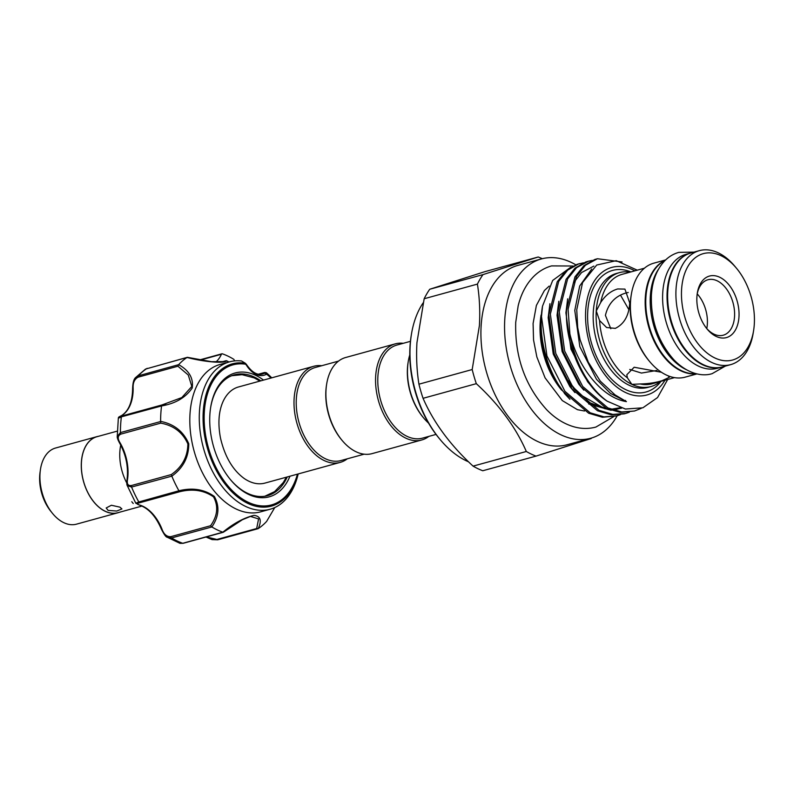 <?xml version="1.0" encoding="UTF-8"?>
<svg xmlns="http://www.w3.org/2000/svg" width="794" height="794" viewBox="0 0 794 794"><rect width="100%" height="100%" fill="white"/><g stroke="black" fill="none" stroke-linecap="round" stroke-linejoin="round"><path stroke-width="1.19" d="M690.75 253.018A59.103 37.149 74.6 0 0 690.452 253.097L686.026 254.318A59.103 37.149 74.6 0 0 662.742 292.718A59.103 37.149 74.6 0 0 717.359 368.287L721.796 367.076A59.103 37.149 74.6 0 0 722.093 366.987M690.452 253.097A59.103 37.149 74.6 0 0 667.178 291.507A59.103 37.149 74.6 0 0 721.796 367.076M665.025 260.521A59.103 37.149 74.6 0 0 645.899 297.353A59.103 37.149 74.6 0 0 696.149 373.686M658.474 269.255A59.103 37.149 74.6 0 0 650.336 296.132A59.103 37.149 74.6 0 0 686.046 369.538M51.461 512.08L51.243 511.822A35.462 22.292 -105.4 0 1 39.7 475.755A35.462 22.292 -105.4 0 1 40.166 471.527L40.226 471.199M119.358 512.289A39.482 24.812 -105.4 0 1 117.859 512.785A39.482 24.812 -105.4 0 1 81.375 462.297A39.482 24.812 -105.4 0 1 96.928 436.64A39.482 24.812 -105.4 0 1 98.466 436.303M117.859 512.785L76.492 524.159A39.482 24.812 -105.4 0 1 40.008 473.681A39.482 24.812 -105.4 0 1 55.56 448.024L96.928 436.64M120.728 445.126A39.402 24.763 74.6 0 0 119.844 451.766A39.402 24.763 74.6 0 0 126.802 483.04M108.123 510.413L116.758 511.048L121.919 508.934L119.944 507.158L111.378 505.252L106.188 507.971L108.123 510.413M131.784 501.739L133.233 503.505M141.957 506.076L117.84 512.706A39.402 24.763 -105.4 0 1 81.435 462.326A39.402 24.763 -105.4 0 1 96.947 436.72L117.264 431.132M258.427 374.192L264.63 372.485L266.238 372.694L266.814 373.587A1.578 0.923 129.2 0 1 266.933 374.421L266.149 374.381A1.578 1.211 -118.4 0 0 264.412 373.24L264.055 372.733L258.626 374.222M289.959 476.211A64.225 40.365 -105.4 0 1 230.786 480.033A64.225 40.365 -105.4 0 1 211.7 439.022A64.225 40.365 -105.4 0 1 210.718 407.054A64.225 40.365 -105.4 0 1 263.529 380.088M230.458 479.636A62.647 39.372 74.6 0 0 267.628 495.635A62.647 39.372 74.6 0 0 287.229 476.956M266.546 372.912A76.442 48.037 -105.4 0 1 271.737 377.835M298.167 473.949A76.442 48.037 -105.4 0 1 270.099 509.252A76.442 48.037 -105.4 0 1 201.636 440.452A76.442 48.037 -105.4 0 1 229.565 361.846A76.442 48.037 -105.4 0 1 241.515 360.962L245.326 363.245L241.515 360.962M229.565 361.846L220.107 364.446A76.442 48.037 74.6 0 0 192.178 443.052A76.442 48.037 74.6 0 0 260.64 511.852L270.099 509.252M228.97 362.004L226.637 360.893C223.035 363.96 200.991 361.23 187.076 357.449A93.781 58.935 74.6 0 0 178.65 364.664C189.091 370.461 193.607 378.252 192.198 388.058C185.607 397.605 175.395 403.57 161.559 405.942A93.781 58.935 74.6 0 0 160.616 421.376C174.164 424.075 183.543 431.539 188.773 443.767C188.764 457.235 183.116 468.023 171.832 476.152A93.781 58.935 74.6 0 0 178.928 490.771C192.555 487.427 204.366 489.322 214.34 496.458C219.809 506.284 218.985 516.457 211.869 526.958A93.781 58.935 74.6 0 0 222.846 532.198C233.565 523.405 243.927 517.797 253.931 515.375C260.521 516.11 261.951 520.517 258.219 528.596A93.781 58.935 74.6 0 0 266.645 521.38L274.764 507.545L266.645 521.38M340.179 462.396L264.938 483.089A49.843 31.323 -105.4 0 1 248.899 481.214A49.843 31.323 -105.4 0 1 244.215 478.494C232.721 470.098 224.811 456.61 220.484 438.04C217.774 423.609 218.638 411.431 223.054 401.516A49.843 31.323 -105.4 0 1 238.508 386.966L313.749 366.282A49.843 31.323 74.6 0 0 294.435 410.538A49.843 31.323 74.6 0 0 324.141 460.53A49.843 31.323 74.6 0 0 340.179 462.396A49.843 31.323 74.6 0 0 347.296 458.813M338.542 361.101L315.347 367.473A48.265 30.331 74.6 0 0 296.638 410.339A48.265 30.331 74.6 0 0 325.411 458.743A48.265 30.331 74.6 0 0 340.944 460.56L364.138 454.178M436.035 434.407L422.507 438.129A48.265 30.331 -105.4 0 1 406.975 436.313A48.265 30.331 -105.4 0 1 378.202 387.909A48.265 30.331 -105.4 0 1 396.911 345.053L410.438 341.331M428.859 436.382A49.843 31.323 -105.4 0 1 421.743 439.975A49.843 31.323 -105.4 0 1 405.694 438.099A49.843 31.323 -105.4 0 1 375.989 388.117A49.843 31.323 -105.4 0 1 395.313 343.852A49.843 31.323 -105.4 0 1 403.263 343.306M421.743 439.975L372.088 453.622A49.843 31.323 -105.4 0 1 356.049 451.756A49.843 31.323 -105.4 0 1 342.254 440.591A49.843 31.323 -105.4 0 1 326.681 383.959A49.843 31.323 -105.4 0 1 345.658 357.508L395.313 343.852M342.254 440.591L341.599 439.807A48.265 30.331 -105.4 0 1 326.523 384.971L326.681 383.959M610.814 328.726L605.415 315.377C608.204 303.636 615.102 296.152 626.079 292.946L628.223 292.49M440.481 439.945L439.499 438.774A90.625 56.96 -105.4 0 1 409.992 346.601A90.625 56.96 -105.4 0 1 411.183 335.802L411.431 334.294A92.987 58.438 74.6 0 0 410.21 345.37A92.987 58.438 74.6 0 0 440.481 439.945A92.987 58.438 74.6 0 0 468.529 461.81M423.152 302.871A92.987 58.438 74.6 0 0 411.431 334.294M472.192 369.538L479.407 325.56C480.201 311.079 479.536 297.264 477.412 284.103A105.205 66.12 -105.4 0 1 482.99 274.605L538.223 256.998L484.965 271.637L429.733 289.254A105.205 66.12 74.6 0 0 424.165 298.752L416.939 342.73C416.145 357.092 416.81 370.917 418.934 384.187A105.205 66.12 74.6 0 0 423.063 398.31L476.321 383.661A105.205 66.12 -105.4 0 1 472.192 369.538L418.934 384.187M590.706 438.258L567.065 444.759A92.987 58.438 -105.4 0 1 481.134 325.868A92.987 58.438 -105.4 0 1 517.757 265.434L541.399 258.933A92.987 58.438 74.6 0 0 504.776 319.367A92.987 58.438 74.6 0 0 590.706 438.258A92.987 58.438 74.6 0 0 617.186 415.778M538.223 256.998A105.205 66.12 -105.4 0 1 542.302 258.705M738.976 316.866A31.919 20.058 -105.4 0 1 707.305 329.262A31.919 20.058 -105.4 0 1 696.914 296.797A31.919 20.058 -105.4 0 1 697.331 292.996A31.919 20.058 -105.4 0 1 721.141 277.989A31.919 20.058 -105.4 0 1 738.976 316.866M706.64 328.448A28.763 18.073 74.6 0 0 723.205 335.217A28.763 18.073 74.6 0 0 734.539 316.528A28.763 18.073 74.6 0 0 707.96 279.746A28.763 18.073 74.6 0 0 697.182 294.038M697.211 293.859A28.763 18.073 -105.4 0 1 707.355 324.002A28.763 18.073 -105.4 0 1 706.759 328.577M754.3 324.18A55.163 34.668 74.6 0 0 736.336 268.064A55.163 34.668 74.6 0 0 681.589 289.492A55.163 34.668 74.6 0 0 712.436 356.695A55.163 34.668 74.6 0 0 753.575 330.741A55.163 34.668 74.6 0 0 754.3 324.18M736.336 268.064L734.698 266.109A59.103 37.149 74.6 0 0 699.325 250.656A59.103 37.149 74.6 0 0 676.041 289.066A59.103 37.149 74.6 0 0 730.659 364.635A59.103 37.149 74.6 0 0 753.159 333.262L753.575 330.741M699.325 250.656L691.048 252.929A59.103 37.149 74.6 0 0 667.764 291.338A59.103 37.149 74.6 0 0 722.391 366.907L730.659 364.635M665.65 259.916L653.809 263.171A59.103 37.149 74.6 0 0 631.309 294.544A59.103 37.149 74.6 0 0 630.535 301.581A59.103 37.149 74.6 0 0 649.78 361.697A59.103 37.149 74.6 0 0 685.153 377.15L696.993 373.895M665.253 260.303A59.103 37.149 74.6 0 0 645.304 297.512A59.103 37.149 74.6 0 0 696.447 373.766M631.309 294.544L631.061 296.053A56.741 35.661 74.6 0 0 630.317 302.812A56.741 35.661 74.6 0 0 648.787 360.516L649.78 361.697M629.731 302.971L624.928 289.105L617.702 288.947C610.993 290.882 605.326 295.398 600.691 302.494L596.254 311L599.589 320.558L606.606 327.515L615.29 328.379C624.124 324.101 628.937 315.635 629.731 302.971M644.41 268.203L621.93 274.387A56.741 35.661 74.6 0 0 600.691 302.494M630.188 272.124A59.103 37.149 74.6 0 0 619.538 272.6A59.103 37.149 74.6 0 0 596.254 311A59.103 37.149 74.6 0 0 631.855 384.356L640.232 383.959C648.251 383.8 655.576 382.698 662.206 380.624L669.292 377.349L668.23 375.85M607.152 401.168C582.975 385.527 564.574 343.216 566.569 309.64L574.965 276.848L583.888 265.682L594.746 259.499L597.425 258.735L585.396 265.265L576.484 276.431L568.087 309.223L569.884 333.917A78.328 49.228 74.6 0 0 607.152 401.168L625.384 409.039L642.852 407.808L657.541 397.566L667.694 379.492M622.099 261.96L597.416 258.735M620.412 414.657L616.809 415.877L603.976 416.85L590.17 412.801L564.931 391.303L546.927 355.92L541.488 316.528L542.51 306.186A78.328 49.228 74.6 0 0 542.322 307.258A78.328 49.228 74.6 0 0 541.29 316.588A78.328 49.228 74.6 0 0 558.39 384.504L563.422 391.72L588.652 413.217L602.457 417.267L616.799 415.887M624.163 413.863L611.33 414.825L597.525 410.776L572.285 389.278L554.272 353.896L548.843 314.513L557.239 281.721L566.152 270.556L577.02 264.372L579.699 263.608M583.441 262.834L578.528 263.955L567.67 270.139L558.748 281.304L550.351 314.096L555.79 353.479L573.794 388.862L599.043 410.359L612.849 414.408L625.682 413.446L629.285 412.225M634.535 411.004L620.193 412.394L606.388 408.344L581.148 386.837L563.144 351.464L557.706 312.072L566.102 279.289L575.015 268.114L585.883 261.931L588.562 261.166L576.533 267.697L567.621 278.873L559.224 311.655L564.653 351.047L582.667 386.42L607.906 407.927L621.712 411.977L634.545 411.004L641.294 408.315M592.304 260.402L588.553 261.176M541.061 315.049A66.16 41.576 74.6 0 0 540.188 322.93A66.16 41.576 74.6 0 0 561.725 390.211L559.433 386.896C545.964 366.6 539.712 344.358 540.664 320.181L541.061 315.049M575.779 264.799A92.987 58.438 74.6 0 0 541.399 258.933M634.863 270.833A66.16 41.576 74.6 0 0 585.694 310.414A66.16 41.576 74.6 0 0 614.209 384.882A66.16 41.576 74.6 0 0 664.955 380.247M637.274 270.168L616.263 260.68L596.701 265.037L582.588 282.545L576.752 309.729L577.675 327.406L580.086 339.743L588.245 362.104L600.324 381.17L615.032 394.876L626.436 401.625C601.792 397.794 577.933 367.245 569.884 333.917M542.322 307.258L540.913 318.751C539.999 341.499 545.825 363.414 558.39 384.504M542.51 306.186L552.674 280.461L570.757 267.211M569.923 399.313L564.306 393.288M661.422 372.257L634.158 367.245L626.813 374.748L627.389 377.825L631.855 384.356A59.103 37.149 74.6 0 0 650.872 386.569A59.103 37.149 74.6 0 0 660.271 381.537M656.936 370.461L641.453 373.061L629.731 369.438M321.699 365.726A49.843 31.323 74.6 0 0 313.749 366.282M599.589 320.558A56.741 35.661 74.6 0 0 627.389 377.825M482.99 274.605L429.733 289.254M424.165 298.752L477.412 284.103M526.323 451.488L473.075 466.128A105.205 66.12 74.6 0 0 482.772 470.753L536.029 456.113A105.205 66.12 -105.4 0 1 526.323 451.488C515.822 427.331 499.148 404.722 476.321 383.661M591.599 438A105.205 66.12 -105.4 0 1 591.262 438.496L536.029 456.113M423.063 398.31C433.574 422.468 450.238 445.077 473.075 466.128M640.232 383.959A56.741 35.661 74.6 0 0 652.023 383.81L674.493 377.626M409.773 354.898A49.843 31.323 74.6 0 0 408.245 361.528A49.843 31.323 74.6 0 0 423.817 418.17A49.843 31.323 74.6 0 0 428.522 423.083M408.245 361.528L408.086 362.54A48.265 30.331 74.6 0 0 423.162 417.386L423.817 418.17M266.149 374.381A25.219 15.85 -105.4 0 1 246.229 364.883L245.485 364.188A72.631 45.645 74.6 0 0 206.4 439.558A72.631 45.645 74.6 0 0 251.311 503.585A72.631 45.645 74.6 0 0 297.432 474.157M199.473 359.96L221.923 353.796A1.578 0.993 74.6 0 1 222.34 353.816A93.781 58.935 74.6 0 1 233.545 359.156A1.578 0.993 74.6 0 1 234.339 360.416A38.618 24.267 74.6 0 0 234.458 360.923M223.977 361.607L225.913 360.764A1.578 1.3 90.4 0 1 226.191 360.724L226.191 360.724A1.578 1.3 90.4 0 1 226.727 360.873L229.069 361.985M215.908 362.014A38.618 24.267 74.6 0 0 221.437 354.253L200.197 360.099M171.832 476.152L131.576 487.05L127.278 485.65C126.752 484.965 126.673 482.911 127.05 479.487A1.578 0.695 8 0 1 127.586 479.06C126.623 483.864 127.923 486.017 131.486 485.511L171.286 474.574C182.173 466.951 187.692 456.739 187.87 443.915C182.689 432.422 173.658 425.495 160.765 423.133L160.616 421.376M161.559 405.942L121.393 416.84C117.433 418.339 117.403 418.448 121.313 417.187M187.076 357.449L145.5 369.091L135.615 377.567L138.374 375.8L178.65 364.664M258.219 528.596L256.69 528.516L258.576 518.909L250.447 516.428L242.349 519.742L223.332 532.248M211.869 526.958L171.564 537.945L167.137 537.191L179.98 543.344L182.769 543.285L222.846 532.198M161.629 528.814L161.351 529.082C155.862 516.368 148.667 508.418 139.784 505.232L135.794 503.198L138.811 501.967L178.928 490.771M160.765 423.133L120.956 434.08C117.621 435.648 117.373 438.645 120.212 443.052A38.618 24.267 -105.4 0 1 127.586 479.06M121.472 415.679A1.578 1.201 58.3 0 1 121.909 415.411C118.693 416.969 118.753 417.148 122.068 415.927A1.578 0.993 74.6 0 0 121.998 415.947C119.606 416.304 118.385 416.999 118.356 418.031L117.244 436.432L120.43 432.591L160.606 421.545M167.137 537.191C166.025 537.201 164.1 534.501 161.351 529.082L161.946 529.022C163.772 534.263 166.72 536.813 170.76 536.684L210.569 525.737C217.566 515.892 218.558 506.264 213.536 496.865C203.909 490.216 192.605 488.518 179.633 491.754L178.997 490.92M179.633 491.754L139.833 502.701C136.429 503.545 136.588 504.389 140.29 505.232A38.618 24.267 -105.4 0 1 161.946 529.022M206.351 536.933L216.891 539.463L256.69 528.516M161.569 405.784L161.877 404.98L161.569 405.784L161.877 404.98L181.806 397.576L191.83 386.45L188.247 374.986L177.916 366.223L138.116 377.17C134.454 379.195 132.797 382.897 133.144 388.276A38.618 24.267 -105.4 0 1 121.909 415.411C118.693 416.969 118.753 417.148 122.068 415.927L161.797 405M133.144 388.276L132.608 388.633C132.4 401.903 128.747 410.865 121.661 415.52L119.338 416.79L165.738 404.017M260.799 380.842A62.647 39.372 74.6 0 0 234.409 374.818A62.647 39.372 74.6 0 0 210.638 407.57M246.229 364.883A1.578 0.516 -31.5 0 0 246.398 364.386C251.777 372.207 257.127 375.433 262.417 374.043A23.641 14.858 74.6 0 0 264.412 373.24L266.814 373.587A73.753 46.35 -105.4 0 1 271.578 377.875M221.387 361.995L225.556 360.853A1.578 1.519 48.8 0 1 226.637 360.893M246.398 364.386L245.326 363.245M298.008 473.998A73.753 46.35 -105.4 0 1 251.291 504.865A73.753 46.35 -105.4 0 1 205.348 439.727A73.753 46.35 -105.4 0 1 245.028 363.195A1.578 1.181 98.6 0 1 245.485 364.188M210.569 525.737L211.74 526.888M139.784 505.232A1.578 1.131 -72 0 0 140.29 505.232M216.891 539.463A1.578 0.993 74.6 0 0 217.755 539.791L258.11 528.665M223.471 531.901L222.945 532.238M187.831 357.737L187.166 357.389L187.831 357.737M177.916 366.223L178.551 364.754M171.286 474.574L171.752 475.993M127.05 479.487C128.539 466.951 126.047 454.793 119.576 443.012L120.212 443.052M271.002 378.033A72.631 45.645 74.6 0 0 266.933 374.421M660.985 381.338A63.044 39.621 -105.4 0 1 613.186 380.773A63.044 39.621 -105.4 0 1 587.749 311.387A63.044 39.621 -105.4 0 1 630.902 271.925M619.538 272.6L616.581 273.414A59.103 37.149 74.6 0 0 593.297 311.814A59.103 37.149 74.6 0 0 647.914 387.383L650.872 386.569M559.433 386.896L566.053 395.005M628.501 309.025L620.531 295.199M549.924 303.715L548.178 317.729L553.239 354.025L569.903 386.618L574.916 392.573M588.672 403.967L611.162 410.309M613.365 410.121L621.305 408.066M558.797 301.273L557.041 315.287L562.112 351.583L578.766 384.177L583.789 390.132M593.872 266.079L581.545 272.56L573.248 283.26M567.66 298.832L565.904 312.856L570.975 349.152L587.629 381.745L592.652 387.7M591.748 269.007L579.68 286.019L574.777 310.414L579.838 346.71L596.502 379.304L610.507 393.427L626.436 401.625M568.712 381.547L571.948 386.053L589.714 402.776L609.564 409.714M612.353 409.773L621.613 408.156M121.998 415.947L121.998 415.947A1.578 0.993 74.6 0 0 121.393 416.84A93.781 58.935 74.6 0 0 120.43 432.591A1.578 0.993 74.6 0 0 120.956 434.08M147.356 368.337A1.578 0.993 74.6 0 0 147.158 368.356A1.578 0.993 74.6 0 0 146.979 368.436A93.781 58.935 74.6 0 0 138.374 375.8A1.578 0.993 74.6 0 0 138.116 377.17M257.633 528.794L217.933 539.712A1.578 0.993 74.6 0 1 217.755 539.791L212.117 539.622L205.993 537.032M170.76 536.684A1.578 0.993 74.6 0 0 171.564 537.945A93.781 58.935 74.6 0 0 182.769 543.285A1.578 0.993 74.6 0 0 183.176 543.304L183.176 543.304A1.578 0.993 74.6 0 0 183.523 543.076M131.486 485.511A1.578 0.993 74.6 0 0 131.576 487.05A93.781 58.935 74.6 0 0 138.811 501.967A1.578 0.993 74.6 0 0 139.833 502.701M693.986 252.125L678.81 252.373C673.381 253.901 668.627 256.78 664.548 261.018C656.668 269.553 652.291 280.947 651.398 295.219C650.663 320.498 658.216 342.085 674.056 359.98C687.981 374.212 702.7 376.713 712.158 373.646L725.319 366.103M549.16 286.108L544.406 290.515L536.387 305.422L533.092 323.486L533.548 339.991L536.853 356.963L545.071 377.845L562.311 400.593L577.437 409.684L584.493 411.004M572.97 266.01L551.582 265.901C544.853 267.796 538.908 271.3 533.747 276.431C526.303 283.974 521.112 293.78 518.164 305.839L515.713 322.424C514.76 356.774 525.112 385.914 546.758 409.823C555.453 418.686 564.931 424.462 575.184 427.142C582.25 428.909 589.148 428.879 595.897 427.063L613.544 416.731M286.366 477.194L283.279 482.553L274.585 491.625L264.878 496.22M624.153 413.863L625.662 413.446M580.086 339.743L579.481 337.212M620.223 407.729L610.973 409.257M608.194 409.158L604.77 408.702L578.985 393.993L568.038 380.475M625.493 400.414L624.858 401.129M259.936 381.08L254.209 377.894L242.091 374.679L231.749 375.711M135.794 503.198L127.278 485.65M221.288 362.004L227.015 360.933M223.243 532.288L183.176 543.304L179.98 543.344M145.5 369.091L187.295 357.33M223.997 361.598L211.462 361.687L187.444 357.32M132.608 388.633C132.797 382.797 133.799 379.105 135.615 377.567M119.576 443.012C117.82 439.767 117.036 437.573 117.244 436.432"/></g></svg>
